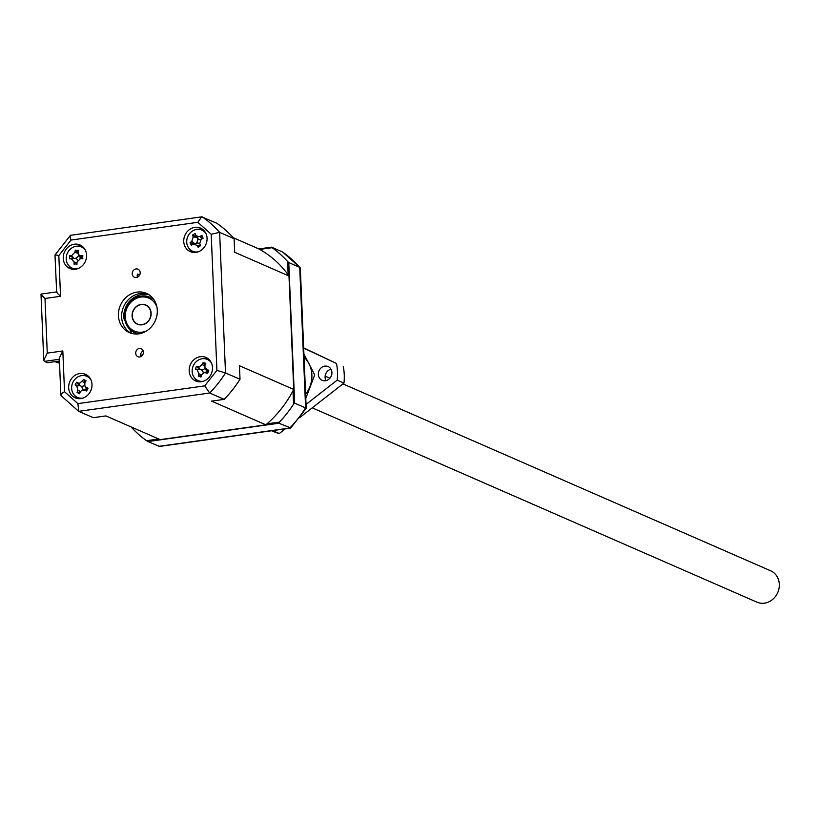 <?xml version="1.0" encoding="UTF-8"?>
<svg xmlns="http://www.w3.org/2000/svg" width="820" height="820" viewBox="0 0 820 820"><rect width="100%" height="100%" fill="white"/><g stroke="black" fill="none" stroke-linecap="round" stroke-linejoin="round"><path stroke-width="1.23" d="M131.876 333.463L123.42 317.873C124.117 305.101 130.308 297.24 141.983 294.288L148.84 294.657M138.744 333.832A21.392 19.065 -66.4 0 0 156.917 315.505A21.392 19.065 -66.4 0 0 146.431 293.365A21.392 19.065 -66.4 0 0 136.991 292.104A21.392 19.065 -66.4 0 0 118.818 310.431A21.392 19.065 -66.4 0 0 129.304 332.571A21.392 19.065 -66.4 0 0 138.744 333.832M148 294.144A21.392 19.065 -66.4 0 0 140.2 293.509A21.392 19.065 -66.4 0 0 122.231 310.882A21.392 19.065 -66.4 0 0 130.944 333.197M80.852 398.592A12.833 11.439 -66.4 0 0 91.758 387.593A12.833 11.439 -66.4 0 0 85.464 374.309A12.833 11.439 -66.4 0 0 79.796 373.561A12.833 11.439 -66.4 0 0 68.9 384.549A12.833 11.439 -66.4 0 0 75.184 397.833A12.833 11.439 -66.4 0 0 80.852 398.592M87.412 375.437A12.833 11.439 -66.4 0 0 83.896 375.345A12.833 11.439 -66.4 0 0 83.004 375.509M75.43 269.247A12.833 11.439 -66.4 0 0 86.336 258.249A12.833 11.439 -66.4 0 0 80.042 244.965A12.833 11.439 -66.4 0 0 74.384 244.206A12.833 11.439 -66.4 0 0 63.478 255.204A12.833 11.439 -66.4 0 0 69.761 268.488A12.833 11.439 -66.4 0 0 75.43 269.247M81.99 246.082A12.833 11.439 -66.4 0 0 78.474 246A12.833 11.439 -66.4 0 0 77.582 246.164M195.939 252.386A12.833 11.439 -66.4 0 0 206.835 241.387A12.833 11.439 -66.4 0 0 200.551 228.103A12.833 11.439 -66.4 0 0 194.883 227.345A12.833 11.439 -66.4 0 0 183.977 238.343A12.833 11.439 -66.4 0 0 190.271 251.627A12.833 11.439 -66.4 0 0 195.939 252.386M202.499 229.221A12.833 11.439 -66.4 0 0 198.983 229.139A12.833 11.439 -66.4 0 0 198.091 229.303M201.361 381.731A12.833 11.439 -66.4 0 0 212.257 370.732A12.833 11.439 -66.4 0 0 205.974 357.448A12.833 11.439 -66.4 0 0 200.305 356.7A12.833 11.439 -66.4 0 0 189.399 367.688A12.833 11.439 -66.4 0 0 195.693 380.972A12.833 11.439 -66.4 0 0 201.361 381.731M207.921 358.576A12.833 11.439 -66.4 0 0 204.405 358.483A12.833 11.439 -66.4 0 0 203.514 358.647M136.386 277.508A4.387 3.905 -66.4 0 0 136.028 268.95A4.387 3.905 -66.4 0 0 136.386 277.508M139.718 356.987A4.387 3.905 -66.4 0 0 139.359 348.438A4.387 3.905 -66.4 0 0 139.718 356.987M80.298 398.653A11.552 10.291 113.6 0 1 79.796 398.448L77.51 397.454A11.552 10.291 113.6 0 1 71.852 385.502A11.552 10.291 113.6 0 1 81.672 375.601A11.552 10.291 113.6 0 1 86.766 376.277A11.552 10.291 113.6 0 1 90.948 379.896M83.015 398.069A11.552 10.291 113.6 0 1 82.615 398.13A11.552 10.291 113.6 0 1 77.51 397.454M74.876 269.308A11.552 10.291 113.6 0 1 74.374 269.103L72.099 268.109A11.552 10.291 113.6 0 1 66.43 256.147A11.552 10.291 113.6 0 1 76.25 246.256A11.552 10.291 113.6 0 1 81.344 246.933A11.552 10.291 113.6 0 1 85.526 250.551M77.593 268.724A11.552 10.291 113.6 0 1 77.193 268.786A11.552 10.291 113.6 0 1 72.099 268.109M195.385 252.447A11.552 10.291 113.6 0 1 194.883 252.242L192.597 251.248A11.552 10.291 113.6 0 1 186.939 239.286A11.552 10.291 113.6 0 1 196.759 229.395A11.552 10.291 113.6 0 1 201.853 230.071A11.552 10.291 113.6 0 1 206.035 233.69M198.091 251.863A11.552 10.291 113.6 0 1 197.702 251.924A11.552 10.291 113.6 0 1 192.597 251.248M200.808 381.792A11.552 10.291 113.6 0 1 200.295 381.587L198.02 380.593A11.552 10.291 113.6 0 1 192.362 368.641A11.552 10.291 113.6 0 1 202.171 358.74A11.552 10.291 113.6 0 1 207.275 359.416A11.552 10.291 113.6 0 1 211.457 363.034M203.514 381.208A11.552 10.291 113.6 0 1 203.124 381.269A11.552 10.291 113.6 0 1 198.02 380.593M192.597 234.971L195.109 233.474L195.939 235.34L198.645 236.826L202.038 235.545L202.099 237.257L203.216 238.148L201.105 239.348L199.701 243.663L200.705 245.846L199.649 245.815L198.184 247.343L196.954 245.293L193.069 244.134L191.265 245.272L190.086 242.669L191.788 241.295L193.192 236.98L192.597 234.971L196.923 237.072M194.709 243.858L190.086 242.669M199.424 366.755L202.079 364.603L203.186 362.481L205.779 363.342L204.897 365.535L205.041 368.149L208.721 370.353L207.706 373.233L203.893 372.577L201.659 374.73L200.951 377.026L198.368 376.165L198.84 373.797L197.189 369.871L195.416 369.164L200.018 369.308L196.431 366.273L199.424 366.755M203.298 372.792A5.043 4.489 -66.4 0 0 201.484 369.82A5.043 4.489 -66.4 0 0 202.232 369.779A5.043 4.489 -66.4 0 0 205.092 368.252M139.421 333.73A19.26 17.158 113.6 0 1 134.429 332.479A19.26 17.158 113.6 0 1 124.999 312.553A19.26 17.158 113.6 0 1 141.358 296.061A19.26 17.158 113.6 0 1 149.855 297.188A19.26 17.158 113.6 0 1 154.15 300.017M146.554 330.931A17.968 16.01 113.6 0 1 142.342 332.131A17.968 16.01 113.6 0 1 125.275 316.889A17.968 16.01 113.6 0 1 140.876 297.076A17.968 16.01 113.6 0 1 156.948 307.141M142.034 324.822A10.486 9.338 -66.4 0 0 150.941 315.843A10.486 9.338 -66.4 0 0 145.806 304.999A10.486 9.338 -66.4 0 0 141.173 304.384A10.486 9.338 -66.4 0 0 132.276 313.363A10.486 9.338 -66.4 0 0 137.411 324.207A10.486 9.338 -66.4 0 0 142.034 324.822M205.082 365.084L203.186 362.481M87.105 388.793L84.839 385.923L84.88 382.868L86.049 380.777L83.63 379.506L85.27 382.171M290.393 428.122L159.531 446.428L147.897 441.56L278.872 423.233L290.741 427.948L306.188 408.309L300.315 268.109L299.72 267.371L305.614 407.95L294.667 403.173L288.773 262.595L299.72 267.371A115.538 102.941 -66.4 0 0 282.439 251.935L271.492 247.158L258.802 248.931M304.958 408.268L305.614 407.95A115.538 102.941 -66.4 0 1 289.819 428.019L158.844 446.346M201.484 369.82L200.018 369.308M205.041 368.149L206.291 370.404A5.043 4.489 -66.4 0 0 207.542 371.819M207.532 371.839A5.043 4.489 -66.4 0 0 206.394 371.962L203.893 372.577M201.412 375.529L198.368 376.165M199.813 243.888A5.043 4.489 -66.4 0 0 196.328 243.202A5.043 4.489 -66.4 0 0 196.154 243.243A5.043 4.489 -66.4 0 0 197.722 238.415A5.043 4.489 -66.4 0 0 200.418 239.87M82.933 258.269L80.227 258.843L77.059 261.99L76.936 264.409L75.102 263.804L74.169 264.399L74.036 261.969L71.391 258.792L69.444 258.73L73.79 258.208L69.7 255.727L71.658 255.512L73.79 258.208M71.658 255.512L74.825 252.375L75.348 250.12L77.838 252.58M77.695 260.165A5.043 4.489 -66.4 0 0 75.348 258.32L71.391 258.792M82.061 257.418L78.187 254.128L78.125 250.141L76.855 250.695L75.348 250.12M80.493 255.563L82.84 255.799L82.492 258.73M78.187 254.128L79.438 256.383A5.043 4.489 -66.4 0 0 81.856 258.361L82.779 258.269L81.856 258.361M75.348 258.32A5.043 4.489 -66.4 0 0 78.761 255.174M85.967 387.06L87.986 388.26L86.602 390.986L82.523 389.838L80.483 391.57L79.499 393.723L77.08 392.452L77.838 390.187L76.762 385.994L75.143 384.98L79.796 385.492L76.526 382.243L78.269 383.022L79.796 385.492M78.269 383.022L79.765 383.196L83.63 379.506M84.624 385.42A5.043 4.489 -66.4 0 1 82.584 386.24A5.043 4.489 113.6 0 1 81.19 386.199L79.929 385.564L76.762 385.994M86.807 389.172A5.043 4.489 -66.4 0 0 85.024 389.233L82.523 389.838M84.839 385.923L86.09 388.167A5.043 4.489 -66.4 0 0 86.828 389.141M82.553 389.838A5.043 4.489 -66.4 0 0 81.19 386.199M80.257 392.052L77.08 392.452M55.996 361.497L56.026 362.173L59.471 361.692M131.128 426.933A115.538 102.941 -66.4 0 0 146.544 440.699L147.897 441.56M278.872 423.233L279.446 422.105A115.538 102.941 -66.4 0 0 293.57 404.157L294.667 403.173M288.773 262.595L287.594 261.508A115.538 102.941 -66.4 0 0 272.137 247.701L271.492 247.158M195.416 369.164L196.431 366.273M196.984 237.216L197.722 238.415L196.984 237.216M195.939 235.34L197.159 237.564M196.328 243.202L193.069 244.134M69.444 258.73L69.7 255.727M82.297 258.372L79.509 258.935M75.143 384.98L76.526 382.243M265.875 424.842L160.187 439.633L105.893 415.914L93.254 417.677L78.74 411.343L209.715 393.016L224.219 399.35L211.58 401.123L265.875 424.842A107.41 95.694 -66.4 0 0 267.023 423.848L279.446 422.105M146.544 440.699L158.732 438.997M59.532 363.219L56.026 362.173M272.137 247.701L259.714 249.434A107.41 95.694 -66.4 0 0 258.495 248.767L233.259 237.738M293.57 404.157L293.017 390.832A107.41 95.694 -66.4 0 0 293.744 389.449L239.45 365.72L240.014 379.291L225.51 372.946L219.616 232.367L234.12 238.712L234.694 252.283L288.988 276.002A107.41 95.694 -66.4 0 0 288.158 274.833L287.594 261.508M267.023 423.848A107.41 95.694 -66.4 0 0 293.017 390.832M288.158 274.833A107.41 95.694 -66.4 0 0 259.714 249.434M137.432 277.201A4.387 3.905 -66.4 0 1 137.493 274.106L138.262 274.444M78.74 411.343L77.89 403.624L64.534 391.693C61.203 393.61 60.178 395.014 61.459 395.906L60.875 395.168L59.317 358.114L62.822 350.96L47.273 353.133L43.767 360.287L44.372 361.374L47.396 362.696L59.44 361.015M288.988 276.002L293.744 389.449M224.219 399.35A115.538 102.941 -66.4 0 0 240.014 379.291M234.12 238.712A115.538 102.941 -66.4 0 0 216.839 223.276L201.648 216.849L197.856 222.312L211.201 234.243L216.91 370.373L225.51 372.946A115.538 102.941 -66.4 0 1 209.715 393.016L204.703 385.882L77.89 403.624M207.275 359.416L209.551 360.41A11.552 10.291 113.6 0 1 210.043 360.646M201.853 230.071L204.129 231.066A11.552 10.291 113.6 0 1 204.631 231.301M81.344 246.933L83.63 247.927A11.552 10.291 113.6 0 1 84.122 248.163M86.766 376.277L89.042 377.282A11.552 10.291 113.6 0 1 89.544 377.507M143.285 350.919A4.387 3.905 -66.4 0 0 140.763 356.69M194.904 378.358A12.833 11.439 -66.4 0 0 197.835 381.648M189.482 249.013A12.833 11.439 -66.4 0 0 192.413 252.293M68.972 265.875A12.833 11.439 -66.4 0 0 71.914 269.155M74.394 395.219A12.833 11.439 -66.4 0 0 77.336 398.51M47.273 353.133L44.987 298.48C41.482 295.272 40.334 293.847 41.564 294.206L41 294.195L43.767 360.287M56.652 291.899L54.991 254.969L70.448 235.33L201.648 216.849M57.113 292.022C55.883 291.664 57.031 293.088 60.536 296.297L58.825 255.573L71.032 240.065L197.856 222.312M55.565 255.327C54.315 254.692 55.391 254.774 58.825 255.573M71.032 240.065C69.761 236.508 69.864 234.909 71.361 235.258L70.797 235.155M202.335 216.931A115.538 102.941 -66.4 0 1 219.616 232.367L211.201 234.243M312.236 407.837L756.911 602.146A17.117 15.252 -66.4 0 0 764.466 603.151A17.117 15.252 -66.4 0 0 779 588.493A17.117 15.252 -66.4 0 0 770.615 570.781L342.934 383.904M142.024 324.617A10.27 9.153 113.6 0 1 137.493 324.013A10.27 9.153 113.6 0 1 132.461 313.383A10.27 9.153 113.6 0 1 141.184 304.589A10.27 9.153 113.6 0 1 145.714 305.194A10.27 9.153 113.6 0 1 150.747 315.823A10.27 9.153 113.6 0 1 142.024 324.617M303.912 354.055L314.726 374.883L305.778 398.489M306.024 404.434L337.194 380.121A54.346 48.421 -66.4 0 0 337.461 371.706A54.346 48.421 -66.4 0 0 336.497 363.465L303.656 347.895M337.194 380.121L343.98 383.083A54.346 48.421 -66.4 0 0 344.246 374.668A54.346 48.421 -66.4 0 0 343.283 366.427M318.314 374.381A7.493 6.673 113.6 0 1 328.123 366.571A7.493 6.673 113.6 0 1 331.926 372.485A7.493 6.673 113.6 0 1 322.116 380.295A7.493 6.673 113.6 0 1 318.314 374.381M331.003 369.205A7.493 6.673 -66.4 0 0 325.099 377.343A7.493 6.673 -66.4 0 0 326.011 380.623M336.497 363.465L303.666 348.111M272.609 430.613L279.292 433.534L285.319 428.829M299.577 417.718L343.98 383.083M271.666 430.746L273.111 431.371A54.346 48.421 -66.4 0 0 279.292 433.534M153.391 298.921L151.454 297.896A19.26 17.158 113.6 0 1 153.391 298.91M142.731 354.988L140.527 355.111M137.227 276.299L139.144 275.858M138.088 333.914A19.26 17.158 113.6 0 1 136.028 333.186L138.108 333.914M202.417 238.599L199.824 236.508M204.846 365.699L202.079 364.603M198.296 366.724L200.162 369.359L197.189 369.871M207.788 371.204L206.558 369.461M205.441 372.608L207.491 372.249M198.84 373.797L201.607 374.904M196.974 237.216L193.192 236.98M196.954 245.293L200.562 245.518M191.788 241.295L194.647 243.612M77.869 253.195L74.825 252.375M74.036 261.969L77.008 262.779M84.952 382.745L82.246 381.484M84.46 390.033L86.561 389.756M77.838 390.187L80.534 391.447M44.372 361.374L59.368 359.283M216.91 370.373L204.703 385.882M64.534 391.693L62.822 350.96M44.987 298.48L60.536 296.297M305.604 394.317A27.173 24.21 -66.4 0 0 311.887 374.771A27.173 24.21 -66.4 0 0 304.046 357.202M140.035 274.064L137.329 274.68M282.664 252.068L300.13 267.658M202.099 237.257L202.745 238.415M199.649 245.815L200.582 245.58M79.561 258.925L81.928 258.341M78.515 411.209L61.059 395.619M41.102 294.083L56.549 291.92M139.215 324.771L137.493 324.013M329.917 378.204L325.14 376.124M147.436 305.942L145.714 305.194"/></g></svg>
